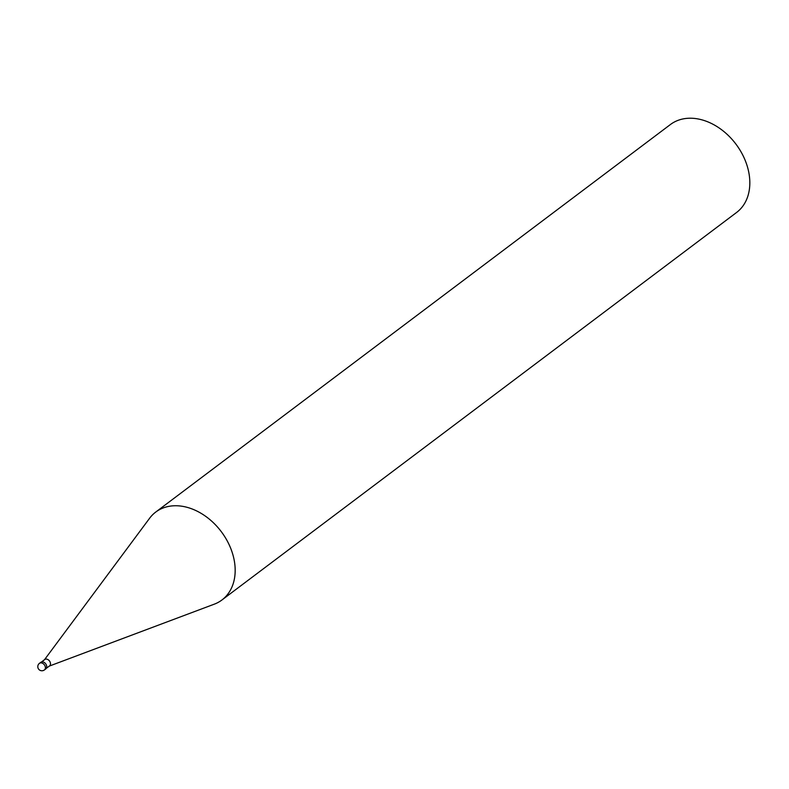 <?xml version="1.0" encoding="UTF-8"?>
<svg xmlns="http://www.w3.org/2000/svg" width="789" height="789" viewBox="0 0 789 789"><rect width="100%" height="100%" fill="white"/><g stroke="black" fill="none" stroke-linecap="round" stroke-linejoin="round"><path stroke-width="1.18" d="M46.285 668.352L49.529 665.916A3.984 2.939 -127 0 0 49.983 661.774A3.984 2.939 -127 0 0 46.097 659.081A3.984 2.939 -127 0 0 44.726 659.545L41.492 661.981M214.046 604.266A55.033 40.574 -127 0 0 221.946 599.985A55.033 40.574 -127 0 0 228.218 542.802A55.033 40.574 -127 0 0 174.527 505.759A55.033 40.574 -127 0 0 149.624 518.235L44.48 659.732M221.946 599.985L736.601 212.458A55.033 40.574 -127 0 0 742.873 155.285A55.033 40.574 -127 0 0 689.182 118.232A55.033 40.574 -127 0 0 670.403 124.534L155.739 512.061A55.033 40.574 -127 0 0 149.446 518.472M49.273 666.103L214.312 604.157A55.033 40.574 -127 0 0 230.595 548.059A55.033 40.574 -127 0 0 174.527 505.759A55.033 40.574 -127 0 0 155.739 512.061M44.421 669.94L45.752 668.924A4.123 3.038 -127 0 0 46.216 664.644A4.123 3.038 -127 0 0 42.192 661.863A4.123 3.038 -127 0 0 40.791 662.336L39.45 663.342A4.123 4.123 0 0 0 42.054 670.768A4.123 4.123 0 0 0 44.411 669.94A4.123 3.048 -127 0 0 44.421 669.94A4.123 3.048 -127 0 0 44.884 665.65A4.123 3.048 -127 0 0 40.86 662.868A4.123 3.048 -127 0 0 39.45 663.342"/></g></svg>
